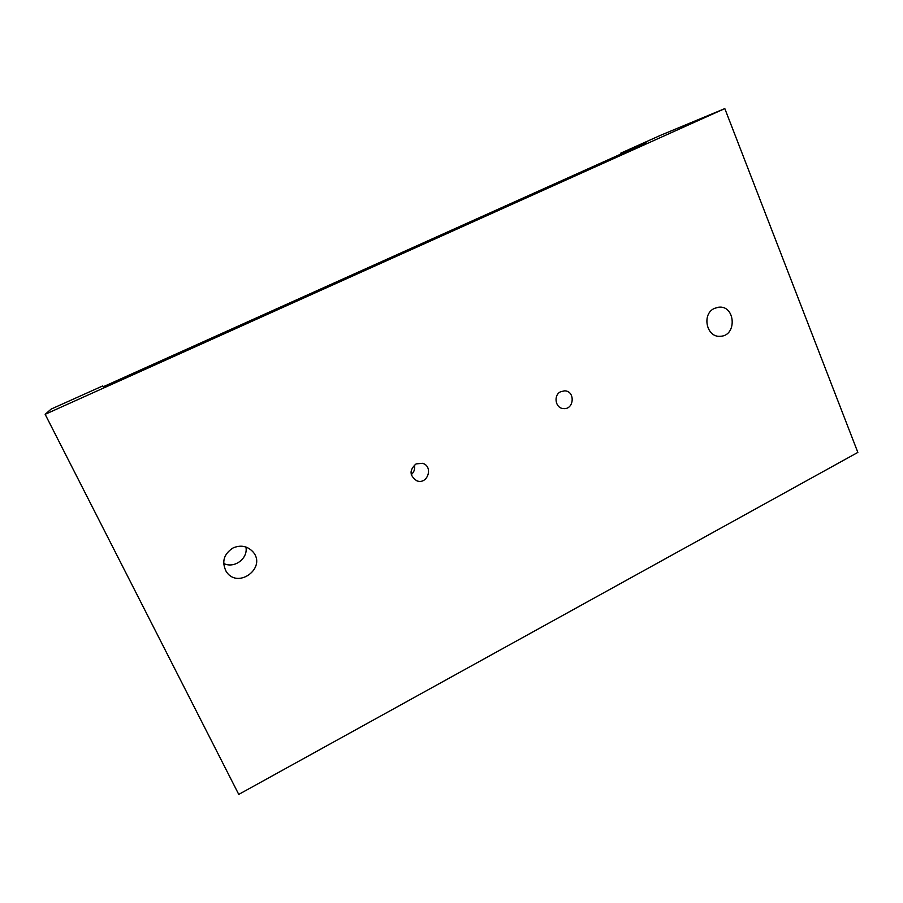 <?xml version="1.0" encoding="UTF-8"?>
<svg xmlns="http://www.w3.org/2000/svg" width="903" height="903" viewBox="0 0 903 903"><rect width="100%" height="100%" fill="white"/><g stroke="black" fill="none" stroke-linecap="round" stroke-linejoin="round"><path stroke-width="1.35" d="M103.19 386.766L102.761 385.908L103.123 386.8L646.142 142.708L620.395 153.341L620.722 154.131M245.932 547.026C248.269 558.551 234.182 568.992 223.651 563.427M857.85 452.414L238.753 794.403L45.15 414.319L724.816 108.597L857.85 452.414M414.285 465.113C415.188 468.894 414.172 472.088 411.249 474.673M620.395 153.341L660.398 135.371L724.816 108.597M102.761 385.908L51.155 409.082L45.15 414.319M714.386 308.42L718.506 307.223C735.471 304.864 737.345 336.029 720.301 336.266C706.518 337.79 701.439 314.041 714.386 308.42M233.076 547.94C240.649 544.746 247.208 545.965 252.738 551.598C267.514 567.648 237.466 590.043 226.089 571.272C221.495 561.722 223.82 553.945 233.076 547.94M416.114 463.905L422.412 463.295C433.745 466.117 427.751 485.035 416.847 480.814C409.409 475.678 409.161 470.034 416.114 463.905M560.763 391.688L564.635 390.852C575.482 390.931 574.218 409.894 563.461 408.585C555.277 408.348 553.133 395.017 560.763 391.688"/></g></svg>
